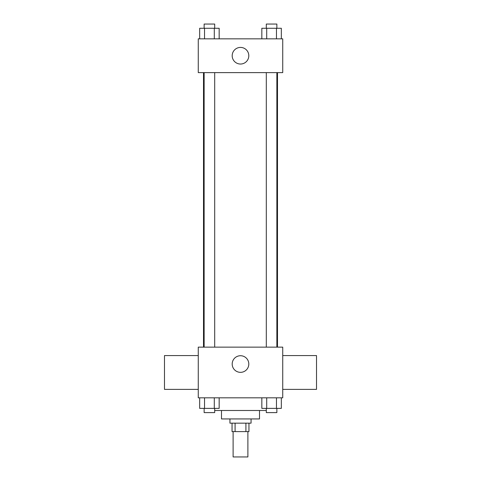 <?xml version="1.0" encoding="UTF-8"?>
<svg xmlns="http://www.w3.org/2000/svg" width="481" height="481" viewBox="0 0 481 481"><rect width="100%" height="100%" fill="white"/><g stroke="black" fill="none" stroke-linecap="round" stroke-linejoin="round"><path stroke-width="0.72" d="M233.111 431.607L233.111 456.95L247.889 456.95L247.889 431.607M245.917 423.16L245.917 431.607L232.052 431.607L232.052 423.16M245.917 431.607L248.948 431.607L248.948 423.16M251.058 418.939L251.058 423.16L229.942 423.16L229.942 418.939M235.083 423.16L235.083 431.607M259.506 410.491L259.506 418.939L221.494 418.939L221.494 410.491M266.306 410.491L214.694 410.491M282.732 397.823L198.268 397.823L198.268 347.144L282.732 347.144L282.732 397.823M248.803 364.033A8.303 8.303 0 0 1 236.345 371.23A8.303 8.303 0 0 1 236.345 356.842A8.303 8.303 0 0 1 248.803 364.033M282.732 389.376L316.522 389.376L316.522 355.585L282.732 355.585M198.268 355.585L164.478 355.585L164.478 389.376L198.268 389.376M277.495 72.619L277.495 347.144M266.306 347.144L266.306 72.619M214.694 72.619L214.694 347.144M282.732 72.619L198.268 72.619L198.268 38.835L282.732 38.835L282.732 72.619M248.803 55.724A8.303 8.303 0 0 1 236.345 62.921A8.303 8.303 0 0 1 236.345 48.533A8.303 8.303 0 0 1 248.803 55.724M281.337 38.835L281.337 28.271L261.832 28.271L261.832 38.835M276.461 28.271L276.461 38.835M266.708 28.271L266.708 38.835M266.306 28.271L266.306 24.05L276.864 24.05L276.864 28.271M219.168 38.835L219.168 28.271L199.663 28.271L199.663 38.835M214.292 28.271L214.292 38.835M204.539 28.271L204.539 38.835M204.136 28.271L204.136 24.05L214.694 24.05L214.694 28.271M281.337 397.823L281.337 408.381L261.832 408.381L261.832 397.823M276.461 397.823L276.461 408.381M266.708 397.823L266.708 408.381M276.864 408.381L276.864 412.602L266.306 412.602L266.306 408.381M219.168 397.823L219.168 408.381L199.663 408.381L199.663 397.823M214.292 397.823L214.292 408.381M204.539 397.823L204.539 408.381M214.694 408.381L214.694 412.602L204.136 412.602L204.136 408.381M203.505 72.619L203.505 347.144M276.864 347.144L276.864 72.619M204.136 72.619L204.136 347.144"/></g></svg>
